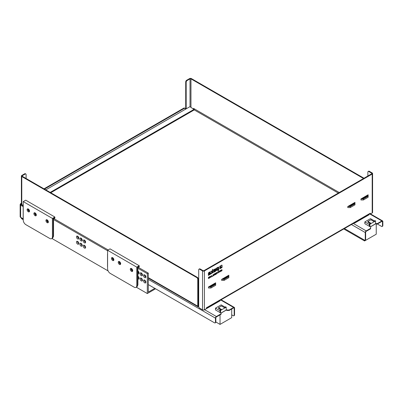 <?xml version="1.0" encoding="UTF-8"?>
<svg xmlns="http://www.w3.org/2000/svg" width="403" height="403" viewBox="0 0 403 403"><rect width="100%" height="100%" fill="white"/><g stroke="black" fill="none" stroke-linecap="round" stroke-linejoin="round"><path stroke-width="0.6" d="M375.561 223.368L377.218 223.67L381.908 220.965A1.33 0.771 -60 0 1 382.573 220.899A1.33 0.771 -60 0 1 382.85 221.509L382.85 225.64L382.472 225.856A1.33 0.771 60 0 1 382.2 226.466A1.33 0.771 60 0 1 381.53 226.4L377.389 224.008M382.2 226.466L382.573 226.249A1.33 0.771 -120 0 0 382.85 225.64M231.71 314.834L233.236 315.715A1.33 0.771 60 0 0 233.901 315.781L234.279 315.564A1.33 0.771 -120 0 0 234.551 314.955L234.551 307.998A1.33 0.771 -60 0 0 234.279 307.388A1.33 0.771 -60 0 0 233.609 307.454L229.186 310.008L229.186 310.441L233.705 307.832L234.178 308.104L234.178 315.171A1.33 0.771 60 0 1 233.901 315.781M215.459 322.279L215.459 318.148A1.33 0.771 -60 0 1 216.401 316.521L221.091 313.811L221.091 314.249L216.305 317.01A0.665 0.383 120 0 0 215.837 317.821L215.837 322.062L215.459 322.279A1.33 0.771 60 0 1 215.187 322.889A1.33 0.771 60 0 1 214.517 322.823L148.299 284.594M215.187 322.889L215.56 322.672A1.33 0.771 -120 0 0 215.837 322.062M370.236 214.094L369.763 213.494L370.236 213.222L370.236 214.094L372.191 212.965A1.33 0.771 0 0 0 372.584 212.421L372.584 173.502A1.33 0.771 0 0 0 372.191 172.958L369.294 171.285A1.33 0.771 -120 0 0 368.629 171.22L368.156 171.492A1.33 0.771 60 0 1 368.821 171.557L371.722 173.23A0.665 0.383 180 0 1 371.919 173.502A0.665 0.383 180 0 1 371.722 173.774L203.958 270.635A0.665 0.383 180 0 1 203.016 270.635L200.115 268.957A1.33 0.771 -120 0 0 199.45 268.892L198.976 269.164A1.33 0.771 60 0 1 199.646 269.229L200.115 268.957M198.719 306.748L198.704 306.733A1.33 0.771 -60 0 1 198.039 306.799A1.33 0.771 -60 0 1 197.762 306.189L197.762 279.234L198.231 278.962A1.33 0.771 -120 0 0 197.289 277.329L22.256 176.272A0.665 0.383 180 0 1 22.059 176A0.665 0.383 180 0 1 22.256 175.728L25.157 174.056A1.33 0.771 -60 0 1 25.822 173.99A1.33 0.771 -60 0 1 26.099 174.6L26.099 178.494M205.555 309.172L220.129 300.754L220.129 300.336M372.191 212.965L372.191 174.046L204.427 270.907L204.427 309.821L206.386 308.693L206.386 307.821L369.294 213.766A1.33 0.771 -120 0 1 369.017 214.376L207.051 307.887A1.33 0.771 -120 0 0 207.328 307.277M344.454 228.561L364.322 240.032A1.33 0.771 60 0 0 364.987 240.097L365.365 239.881A1.33 0.771 -120 0 0 365.642 239.271L365.642 232.204A0.665 0.383 120 0 1 366.11 231.387L370.629 228.778L370.629 228.345L366.206 230.899L353.3 223.448M351.421 224.536L365.264 232.531L365.264 239.488A1.33 0.771 60 0 1 364.987 240.097M234.178 308.104A0.665 0.383 120 0 0 234.037 307.801A0.665 0.383 120 0 0 233.705 307.832M365.264 232.531A1.33 0.771 -60 0 1 366.206 230.899M382.472 225.856L382.472 221.615A0.665 0.383 120 0 0 382.336 221.312A0.665 0.383 120 0 0 382.004 221.343L377.218 224.108L375.561 223.801L370.292 226.844M377.218 223.67L377.218 224.108M370.629 228.345L370.629 227.04L364.831 223.695L364.831 221.912L369.35 224.521L369.35 226.3L369.35 223.867L370.669 223.106L367.843 221.474L370.856 219.736L373.682 221.368L374.997 220.607L375.561 220.93L375.561 223.801M369.178 214.22L369.178 214.703L354.605 223.116L354.242 222.909M221.091 313.811L221.091 313.161L215.479 309.922L215.479 308.139L219.998 310.748L219.998 312.532L219.998 310.093L220.562 310.421L220.562 312.854M226.214 309.595L226.929 310.008L229.186 310.008M229.186 310.441L226.929 310.441L226.214 310.028L220.94 313.071M210.008 286.573L215.001 283.692L215.001 284.065L210.648 286.573L209.142 286.573L215.001 283.193L215.001 284.065M349.305 206.155L354.297 203.273L354.297 203.641L349.945 206.155L348.439 206.155L354.297 202.769L354.297 203.641M362.488 198.543L367.476 195.662L367.476 196.029L363.128 198.543L361.622 198.543L367.476 195.163L367.476 196.029M223.191 278.967L228.179 276.085L228.179 276.453L223.831 278.967L222.325 278.967L228.179 275.587L228.179 276.453M363.4 198.926L363.4 199.969L360.957 199.969L360.957 198.926L363.4 198.926L368.14 196.19L368.14 194.78L367.476 195.163M368.14 196.19L368.14 197.233L363.4 199.969M360.957 198.926L361.622 198.543M221.66 279.35L224.103 279.35L224.103 280.392L221.66 280.392L221.66 279.35L222.325 278.967M228.179 275.587L228.844 275.199L228.844 277.657L224.103 280.392M213.786 272.277L213.786 271.818L215.293 270.72L215.293 270.428L214.053 271.143A0.514 0.297 -60 0 1 213.691 270.932L213.691 270.181A0.509 0.292 -60 0 1 214.048 269.562L215.499 268.725A0.509 0.292 -60 0 1 215.857 268.932L215.857 270.665A0.509 0.297 -60 0 1 215.499 271.29L213.786 272.277M212.492 273.027L212.195 272.096L211.545 273.572L210.94 273.924L211.847 271.899L210.925 271.365L211.57 270.992L212.492 271.486L212.492 269.919A0.504 0.292 -60 0 1 212.844 269.305L213.046 272.705L212.492 273.027M219.796 268.806L219.796 266.247L220.34 265.93L220.34 267.36A0.715 0.413 120 0 0 220.491 267.688A0.715 0.413 120 0 0 220.849 267.652L221.323 267.38L221.323 267.924L219.796 268.806M213.676 274.811L214.552 273.818L214.552 275.098L214.361 274.685L214.079 274.841L213.615 275.642L213.736 274.886M210.492 276.161L210.698 277.324L210.512 276.478L209.797 277.843L209.797 276.564L209.983 277.405L210.492 276.161M222.083 270.322C221.635 271.234 221.373 271.32 221.292 270.574C221.902 269.814 221.942 269.703 221.403 270.237L221.212 270.353C221.766 269.476 221.977 269.446 221.836 270.272C221.348 270.972 221.368 271.028 221.892 270.433L221.277 271.108M221.695 269.849L221.408 270.222M221.212 270.353L221.952 269.647M221.227 270.7L221.413 270.912L221.887 270.484M217.152 273.415L216.245 274.121L216.905 273.546L216.26 272.831L217.101 272.342L216.507 272.881L217.152 273.415L216.245 273.949M213.177 274.609L213.177 275.889L212.421 276.327L212.986 275.808L213.177 274.609M218.985 271.259L218.789 272.65L218.985 271.259M218.376 271.607L217.832 273.204L217.832 272.116L217.479 272.126L218.376 271.607M215.812 273.088L215.812 274.372L215.001 274.841L215.62 274.292L215.62 273.914L215.056 274.236L215.62 273.395L215.016 273.551L215.812 273.088M211.711 275.456L212.134 276.493L211.389 276.584L211.076 277.103L211.711 275.456M220.214 270.549L220.441 271.405L220.839 270.186L220.547 271.637L220.119 270.897L219.695 272.126L219.393 271.023L219.796 271.778L220.214 270.549M209.137 276.942L208.83 278.402C208.185 278.362 208.185 277.934 208.83 277.123L209.288 276.856L209.288 278.135L208.497 278.453M222.043 267.511L221.559 267.788L221.559 266.967L220.587 267.219L220.587 265.789L221.751 265.119L222.043 265.285L222.043 267.511L221.559 267.617M210.25 271.758L210.25 272.216L209.031 273.153L209.031 273.43L210.185 272.766A0.499 0.287 -60 0 1 210.537 272.967L210.537 273.743A0.509 0.292 -60 0 1 210.18 274.362L208.381 275.4L208.381 273.249A0.509 0.292 -60 0 1 208.739 272.63L210.25 271.758M218.31 267.103A0.509 0.292 -60 0 1 218.668 267.31L218.668 270.393L218.109 270.715L218.109 269.778L216.89 270.484A0.544 0.312 -60 0 1 216.507 270.262L216.507 268.141L218.31 267.103M208.477 286.961L210.925 286.961L210.925 288.004L208.477 288.004L208.477 286.961L209.142 286.573M215.001 283.193L215.665 282.81L215.665 285.269L210.925 288.004M347.774 206.538L350.222 206.538L350.222 207.58L347.774 207.58L347.774 206.538L348.439 206.155M354.297 202.769L354.962 202.387L354.962 204.845L350.222 207.58M350.222 206.538L354.962 203.802M224.103 279.35L228.844 276.614M210.925 286.961L215.665 284.221M225.081 307.157L221.126 304.875L215.479 308.139M374.432 220.93L370.478 218.648L364.831 221.912M226.929 310.008L226.929 310.441M376.09 223.67L376.09 224.108M354.605 222.698L354.605 223.116M215.665 268.675A0.509 0.292 -60 0 1 215.711 268.846L215.711 270.574A0.509 0.297 -60 0 1 215.348 271.204L213.786 272.106M215.293 270.428L213.902 271.058A0.514 0.297 -60 0 1 213.736 271.103M215.137 269.406L214.295 269.708L214.245 270.423M212.895 269.275L212.895 272.614L212.492 272.851M211.696 271.813L210.925 271.365M212.492 272.267L212.043 272.01L211.041 273.687M221.171 267.466L221.171 267.839L219.796 268.635M220.189 266.015L220.189 267.275A0.715 0.413 120 0 0 220.34 267.602A0.715 0.413 120 0 0 220.421 267.632M214.013 274.705L213.822 275.521M214.079 274.841L213.792 274.871M214.401 273.904L214.361 275.037M213.892 274.206L214.038 274.695L214.361 274.111L214.038 274.695M214.361 274.111L213.917 274.191M209.832 276.544L209.983 277.405M209.958 277.39L209.797 277.667M210.547 276.131L210.512 277.254M221.862 269.622L221.846 269.96M221.579 270.887L221.212 271.048M216.955 272.433L216.356 272.796L217 273.325M213.031 274.695L213.031 275.803L212.421 276.156M218.834 271.345L218.789 272.478M217.832 272.116L217.479 272.146M218.23 271.698L217.877 271.919L217.832 273.033M215.62 273.395L215.016 273.572M215.62 273.914L215.056 274.065M215.66 273.179L215.66 274.282L215.001 274.665M211.615 275.511L211.882 276.468M219.474 270.977L219.655 271.98M220.648 270.297L220.582 270.64M220.103 270.609L220.441 271.405M208.678 278.317L208.427 278.392M209.097 277.153L208.905 277.259C208.411 277.909 208.411 278.216 208.905 278.176L209.097 277.153L208.744 277.178M208.391 277.692L208.568 278.161M221.867 265.078L221.892 267.426M221.559 266.967L220.607 267.32M210.346 272.715A0.499 0.287 -60 0 1 210.386 272.881L210.386 273.652A0.509 0.292 -60 0 1 210.028 274.272L208.381 275.224M210.099 271.844L209.076 272.72L209.031 273.43M209.913 273.37L209.066 273.677L209.016 274.574L210.069 273.723L210.008 273.375L209.217 273.763L209.016 274.574M218.109 269.778L216.743 270.398A0.544 0.312 -60 0 1 216.557 270.448M218.476 267.053A0.509 0.292 -60 0 1 218.517 267.224L218.517 270.307L218.109 270.544M217.963 267.914L216.92 268.338L217.076 269.587M215.081 269.426L214.446 269.793L214.3 270.504L215.293 270L214.93 269.34M211.439 276.387L211.776 276.191L211.61 275.728L211.439 276.387M208.477 278.146L208.905 278.176M216.92 268.338L217.126 269.667L218.124 269.164L218.124 268.05L217.066 268.423M198.704 306.189A0.665 0.383 -60 0 1 198.372 306.225A0.665 0.383 -60 0 1 198.231 305.917L198.704 306.189L198.704 306.733M206.386 307.821A1.33 0.771 -120 0 0 207.051 307.887M198.231 305.917L198.231 278.962M194.11 109.671A0.665 0.383 120 0 0 194.468 108.941L193.526 108.397L193.526 109.158M367.41 195.702L367.41 195.198M193.994 108.669L193.994 109.495M186.181 108.83L186.181 82.177A1.33 0.771 -60 0 1 187.123 80.545L186.649 80.273L189.551 78.6A1.33 0.771 0 0 1 191.435 78.6L364 178.232M366.942 195.47L366.942 195.974M372.191 174.046A1.33 0.771 0 0 0 372.584 173.502M367.879 175.99L367.879 172.101A1.33 0.771 60 0 1 368.156 171.492M204.427 309.821A1.33 0.771 180 0 1 202.543 309.821L199.646 308.149A1.33 0.771 60 0 1 198.704 306.517L198.704 269.773A1.33 0.771 60 0 1 198.976 269.164M204.427 270.907A1.33 0.771 180 0 1 202.543 270.907L199.646 269.229M44.476 189.103L184.297 108.377A1.33 0.771 -60 0 1 184.962 108.311A1.33 0.771 -60 0 1 185.239 108.921L185.239 109.374M44.003 188.831L183.828 108.105L184.297 108.377M21.787 218.164L21.787 218.834L23.233 219.67M21.787 218.834A1.33 0.771 180 0 1 21.394 218.29L21.394 217.942M197.289 277.329L196.82 277.602L21.787 176.544A1.33 0.771 180 0 1 21.394 176A1.33 0.771 180 0 1 21.787 175.461L24.684 173.784L25.157 174.056M187.123 80.545L190.025 78.872A0.665 0.383 180 0 1 190.962 78.872L363.531 178.504M185.712 109.102L185.712 81.905L186.181 82.177M196.82 277.602A1.33 0.771 60 0 1 197.762 279.234M184.962 108.311L184.493 108.039A1.33 0.771 120 0 0 183.828 108.105M25.822 173.99L25.349 173.718A1.33 0.771 120 0 0 24.684 173.784M186.649 80.273A1.33 0.771 120 0 0 185.712 81.905M45.811 189.873L189.929 106.669L193.919 109.43L194.155 109.959L50.773 192.74M36.255 215.409A1.703 0.982 60 0 1 35.852 215.257A1.703 0.982 60 0 1 34.713 212.744A1.723 0.992 -120 0 0 35.852 215.273A1.723 0.992 -120 0 0 36.25 215.424M36.23 215.041A1.703 0.982 -120 0 0 36.315 215.086A1.677 0.967 60 0 1 35.046 212.865A1.703 0.982 -120 0 0 36.23 215.041M48.305 222.365A1.703 0.982 60 0 1 47.902 222.214A1.703 0.982 60 0 1 46.768 219.7M47.075 219.811A1.703 0.982 -120 0 0 48.279 221.998A1.703 0.982 -120 0 0 48.365 222.043M52.375 238.244L53.171 236.521L53.171 218.693L54.868 217.716L53.171 218.693L53.171 236.521A3.728 2.151 -120 0 1 52.4 238.228L53.549 236.304L52.42 236.954A3.728 2.151 60 0 1 51.649 238.662A3.728 2.151 60 0 1 49.786 238.475L25.873 224.673A3.728 2.151 60 0 1 23.233 220.103L23.233 201.581L52.42 218.431L54.868 217.021L25.681 200.17L23.233 201.581M27.923 208.845A1.713 0.987 -120 0 0 28.215 210.447A1.713 0.987 -120 0 0 29.459 211.499M54.868 217.021L54.868 218.149L53.549 218.91L53.549 236.304M28.245 208.956A1.703 0.982 -120 0 0 29.52 211.167M47.146 222.663A1.723 0.992 60 0 1 46.023 221.146A1.723 0.992 60 0 1 46.285 219.766A1.723 0.992 60 0 1 48.007 220.758A1.723 0.992 60 0 1 48.007 222.748A1.723 0.992 60 0 1 47.146 222.663M46.748 219.7A1.723 0.992 -120 0 0 47.902 222.229A1.723 0.992 -120 0 0 48.3 222.38M35.096 215.706A1.723 0.992 60 0 1 33.973 214.189A1.723 0.992 60 0 1 34.235 212.809A1.723 0.992 60 0 1 35.958 213.802A1.723 0.992 60 0 1 35.958 215.791A1.723 0.992 60 0 1 35.096 215.706M52.42 236.954L52.42 218.431M29.212 211.837A1.703 0.982 60 0 1 29.162 211.867A1.703 0.982 60 0 1 27.464 210.88A1.703 0.982 60 0 1 27.454 208.915A1.703 0.982 60 0 1 29.142 209.847A1.703 0.982 60 0 1 29.212 211.837M27.918 208.845A1.723 0.992 -120 0 0 28.21 210.452A1.723 0.992 -120 0 0 29.454 211.51M23.233 218.31A0.453 0.262 180 0 1 23.173 218.179L23.173 205.132A0.453 0.262 -0 0 0 23.233 205.268M120.205 263.96A1.703 0.982 60 0 1 119.071 261.446A1.723 0.992 -120 0 0 120.205 263.975A1.723 0.992 -120 0 0 120.603 264.126A1.703 0.982 60 0 1 120.205 263.96M119.379 261.557A1.703 0.982 -120 0 0 120.583 263.743A1.703 0.982 -120 0 0 120.668 263.789M132.658 271.068A1.703 0.982 60 0 1 132.255 270.917A1.703 0.982 60 0 1 131.121 268.403M131.428 268.514A1.703 0.982 -120 0 0 132.632 270.7A1.703 0.982 -120 0 0 132.718 270.745M136.728 286.941L137.529 285.223L137.529 267.396L139.221 266.413L137.529 267.396L137.529 285.223A3.728 2.151 -120 0 1 136.753 286.931L137.902 285.007L136.773 285.656A3.728 2.151 60 0 1 136.002 287.364A3.728 2.151 60 0 1 134.139 287.178L110.226 273.375A3.728 2.151 60 0 1 107.591 268.806L107.591 250.283L136.773 267.134L139.221 265.718L110.039 248.868L107.591 250.283M112.276 257.547A1.713 0.987 -120 0 0 112.568 259.149A1.713 0.987 -120 0 0 113.812 260.202M139.221 265.718L139.221 266.851L137.902 267.612L137.902 285.007M112.598 257.658A1.703 0.982 -120 0 0 113.878 259.87M131.504 271.365A1.723 0.992 60 0 1 130.376 269.849A1.723 0.992 60 0 1 130.643 268.469A1.723 0.992 60 0 1 132.365 269.461A1.723 0.992 60 0 1 132.365 271.451A1.723 0.992 60 0 1 131.504 271.365M131.106 268.398A1.723 0.992 -120 0 0 132.255 270.932A1.723 0.992 -120 0 0 132.652 271.083M119.449 264.408A1.723 0.992 60 0 1 118.326 262.892A1.723 0.992 60 0 1 118.588 261.512A1.723 0.992 60 0 1 120.311 262.504A1.723 0.992 60 0 1 120.311 264.494A1.723 0.992 60 0 1 119.449 264.408M136.773 285.656L136.773 267.134M113.57 260.534A1.703 0.982 60 0 1 113.515 260.57A1.703 0.982 60 0 1 111.822 259.582A1.703 0.982 60 0 1 111.812 257.618A1.703 0.982 60 0 1 113.495 258.55A1.703 0.982 60 0 1 113.57 260.534M112.271 257.542A1.723 0.992 -120 0 0 112.563 259.149A1.723 0.992 -120 0 0 113.807 260.212M107.591 267.013A0.453 0.262 180 0 1 107.525 266.882L107.525 253.835A0.453 0.262 -0 0 0 107.591 253.966M21.223 203.832A0.534 0.307 -0 0 0 21.223 204.266L21.394 203.732M23.173 205.394L21.223 204.266M375.636 223.846L370.367 226.889M364.569 240.138L364.569 240.954L376.241 234.214L376.241 224.108M364.569 240.954L343.774 228.949M375.561 220.93L369.914 224.194L369.914 226.627M369.914 224.194L369.35 223.867M367.843 221.474L367.843 222.129L370.105 223.433M145.851 277.163A1.677 0.967 60 0 1 144.491 274.801M144.682 274.896A1.677 0.967 60 0 1 145.78 276.372A1.677 0.967 60 0 1 145.523 277.717A1.677 0.967 60 0 1 143.846 276.75A1.677 0.967 60 0 1 143.846 274.811A1.677 0.967 60 0 1 144.682 274.896M142.466 280.423A1.677 0.967 60 0 1 141.1 278.065M141.292 278.156A1.677 0.967 60 0 1 142.39 279.632A1.677 0.967 60 0 1 142.133 280.977A1.677 0.967 60 0 1 140.456 280.009A1.677 0.967 60 0 1 140.456 278.075A1.677 0.967 60 0 1 141.292 278.156M139.075 278.468A1.677 0.967 60 0 1 137.902 277.214M137.902 276.201A1.677 0.967 60 0 1 139 277.677A1.677 0.967 60 0 1 138.743 279.022A1.677 0.967 60 0 1 137.902 278.936M142.466 275.204A1.677 0.967 60 0 1 141.1 272.846M141.292 272.937A1.677 0.967 60 0 1 142.39 274.418A1.677 0.967 60 0 1 142.133 275.758A1.677 0.967 60 0 1 140.456 274.791A1.677 0.967 60 0 1 140.456 272.856A1.677 0.967 60 0 1 141.292 272.937M145.851 282.377A1.677 0.967 60 0 1 144.491 280.02M144.682 280.11A1.677 0.967 60 0 1 145.78 281.591A1.677 0.967 60 0 1 145.523 282.936A1.677 0.967 60 0 1 143.846 281.964A1.677 0.967 60 0 1 143.846 280.03A1.677 0.967 60 0 1 144.682 280.11M139.075 273.249A1.677 0.967 60 0 1 137.902 271.995M137.902 270.982A1.677 0.967 60 0 1 139 272.458A1.677 0.967 60 0 1 138.743 273.803A1.677 0.967 60 0 1 137.902 273.723M132.718 270.725A1.677 0.967 60 0 1 131.449 268.524M120.668 263.764A1.677 0.967 60 0 1 119.399 261.567M113.878 259.844A1.677 0.967 60 0 1 112.618 257.668M82.212 240.42A1.677 0.967 60 0 1 80.847 238.057M82.227 240.203A1.677 0.967 60 0 1 81.88 240.974A1.677 0.967 60 0 1 80.202 240.007A1.677 0.967 60 0 1 80.202 238.067A1.677 0.967 60 0 1 81.492 238.516A1.677 0.967 60 0 1 82.227 240.203M85.602 242.374A1.677 0.967 60 0 1 84.237 240.017M85.617 242.163A1.677 0.967 60 0 1 85.27 242.928A1.677 0.967 60 0 1 83.592 241.961A1.677 0.967 60 0 1 83.592 240.027A1.677 0.967 60 0 1 84.882 240.475A1.677 0.967 60 0 1 85.617 242.163M29.525 211.147A1.677 0.967 60 0 1 28.265 208.966M78.822 243.679A1.677 0.967 60 0 1 77.462 241.321M78.837 243.467A1.677 0.967 60 0 1 78.489 244.233A1.677 0.967 60 0 1 76.812 243.266A1.677 0.967 60 0 1 76.812 241.332A1.677 0.967 60 0 1 78.106 241.78A1.677 0.967 60 0 1 78.837 243.467M82.212 245.634A1.677 0.967 60 0 1 80.847 243.276M82.227 245.422A1.677 0.967 60 0 1 81.88 246.193A1.677 0.967 60 0 1 80.202 245.226A1.677 0.967 60 0 1 80.202 243.286A1.677 0.967 60 0 1 81.492 243.734A1.677 0.967 60 0 1 82.227 245.422M85.602 247.593A1.677 0.967 60 0 1 84.237 245.236M85.617 247.382A1.677 0.967 60 0 1 85.27 248.147A1.677 0.967 60 0 1 83.592 247.18A1.677 0.967 60 0 1 83.592 245.241A1.677 0.967 60 0 1 84.882 245.694A1.677 0.967 60 0 1 85.617 247.382M78.822 238.46A1.677 0.967 60 0 1 77.462 236.103M78.837 238.249A1.677 0.967 60 0 1 78.489 239.019A1.677 0.967 60 0 1 76.812 238.047A1.677 0.967 60 0 1 76.812 236.113A1.677 0.967 60 0 1 78.106 236.561A1.677 0.967 60 0 1 78.837 238.249M48.365 222.023A1.677 0.967 60 0 1 47.096 219.821M221.015 313.116L226.285 310.073M154.812 288.352L148.299 292.115L148.299 273.113L147.317 273.677L147.317 293.55L155.563 288.79M147.317 293.55L136.305 287.188M108.105 270.907L51.947 238.49M231.71 308.985L231.71 317.66L220.038 324.4L215.837 321.977M220.038 324.4L220.038 314.854M148.299 273.113L138.335 267.36M108.17 249.946L53.982 218.658M147.317 273.677L137.902 268.242M107.591 250.742L53.549 219.539M220.562 310.421L226.214 307.157L225.645 306.834L224.33 307.595L221.504 305.963L218.491 307.701L221.318 309.333L219.998 310.093M226.214 307.157L226.214 310.028M218.491 307.701L218.491 308.355L220.753 309.66M148.299 279.375L215.459 318.148M234.551 314.955L234.178 315.171M365.642 239.271L365.264 239.488M382.004 221.343L382.472 221.615M369.37 213.726L381.908 220.965M216.401 316.521L204.613 309.716M220.708 300.003L233.609 307.454M194.155 109.848L338.298 193.067M77.497 236.757L78.661 237.427M80.887 238.717L82.051 239.387M84.277 240.672L85.441 241.342M137.902 271.632L138.914 272.216M141.141 273.501L142.304 274.171M144.531 275.461L145.695 276.131M148.299 277.632L197.762 306.189M194.468 108.941L339.24 192.528M371.722 173.774L371.722 173.23M202.543 309.821L202.543 270.907M21.787 176.544L21.787 204.593M22.256 175.728L22.256 176.272M190.025 106.735L190.025 78.872M190.962 78.872L190.962 107.384M368.821 171.557L369.294 171.285M193.919 109.43L50.199 192.407M194.155 109.868L50.697 192.694M21.394 203.203L20.729 203.591A0.534 0.307 60 0 1 20.996 203.616L21.394 203.384M20.729 203.591L20.15 204.482A1.597 0.922 -0 0 0 20.618 205.137L23.173 206.613M23.173 205.742L20.996 204.482A0.534 0.307 120 0 0 20.618 205.137L20.618 217.313A0.534 0.307 120 0 0 20.729 217.555L20.15 216.658L20.15 204.482M20.996 204.482A1.063 0.615 180 0 1 20.996 203.616M23.233 218.824L20.618 217.313A1.597 0.922 180 0 1 20.15 216.658M370.513 213.933L382.573 220.899M221.096 299.777L234.279 307.388M198.039 306.799L148.299 278.085M145.846 276.67L144.742 276.03M142.455 274.71L141.352 274.075M139.065 272.755L137.962 272.116M85.592 241.881L84.489 241.246M82.202 239.926L81.099 239.286M78.817 237.966L77.708 237.332M21.394 176L21.394 204.366M51.649 238.662L52.4 238.228M136.002 287.364L136.753 286.931M23.233 219.005L20.729 217.555"/></g></svg>
